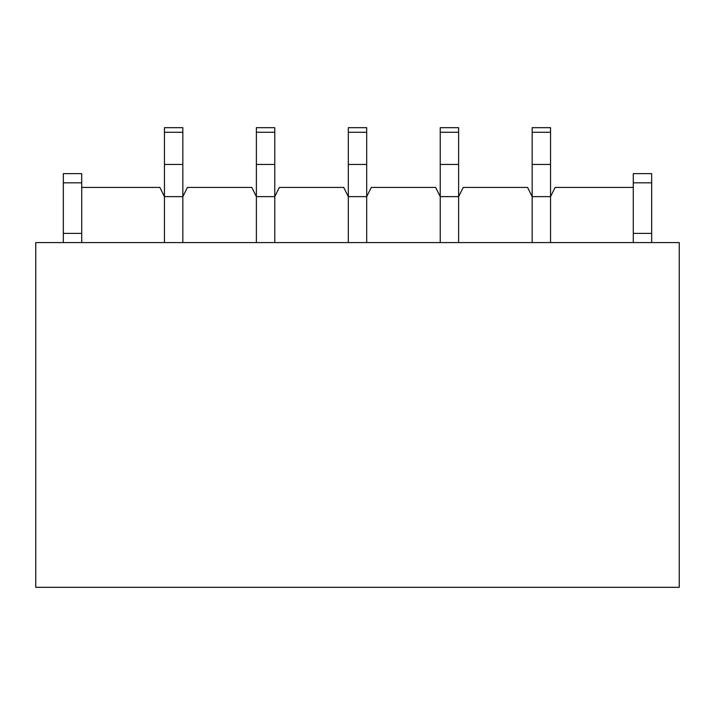<?xml version="1.0" encoding="UTF-8"?>
<svg xmlns="http://www.w3.org/2000/svg" width="715" height="715" viewBox="0 0 715 715"><rect width="100%" height="100%" fill="white"/><g stroke="black" fill="none" stroke-linecap="round" stroke-linejoin="round"><path stroke-width="1.07" d="M633.284 187.428L555.144 187.428L550.55 196.625L532.166 196.625L532.166 242.591M458.619 242.591L458.619 196.625L463.222 187.428L527.572 187.428L532.166 196.625L532.166 127.681L550.55 127.681L550.55 132.275L532.166 132.275M366.697 242.591L366.697 196.625L371.291 187.428L435.641 187.428L440.234 196.625L440.234 242.591M274.766 242.591L274.766 196.625L279.359 187.428L343.709 187.428L348.303 196.625L348.303 242.591M182.834 242.591L182.834 196.625L187.428 187.428L251.778 187.428L256.381 196.625L256.381 242.591M81.716 187.428L159.856 187.428L164.45 196.625L164.45 242.591M679.25 587.319L35.75 587.319L35.75 242.591L679.25 242.591L679.25 587.319M550.55 242.591L550.55 164.45L532.166 164.45M440.234 164.45L458.619 164.45L458.619 196.625L440.234 196.625L440.234 127.681L458.619 127.681L458.619 132.275L440.234 132.275M458.619 164.45L458.619 132.275M550.55 164.45L550.55 132.275M651.669 173.647L633.284 173.647L651.669 173.647L651.669 242.591M633.284 173.647L633.284 242.591M63.331 242.591L63.331 173.647L81.716 173.647L81.716 242.591M348.303 164.45L366.697 164.45L366.697 196.625L348.303 196.625L348.303 127.681L366.697 127.681L366.697 132.275L348.303 132.275M366.697 164.45L366.697 132.275M256.381 164.45L274.766 164.45L274.766 196.625L256.381 196.625L256.381 127.681L274.766 127.681L274.766 132.275L256.381 132.275M274.766 164.45L274.766 132.275M164.45 164.45L182.834 164.45L182.834 196.625L164.45 196.625L164.45 127.681L182.834 127.681L182.834 132.275L164.45 132.275M182.834 164.45L182.834 132.275M633.284 182.834L651.669 182.834M633.284 233.394L651.669 233.394M63.331 182.834L81.716 182.834M63.331 233.394L81.716 233.394"/></g></svg>
